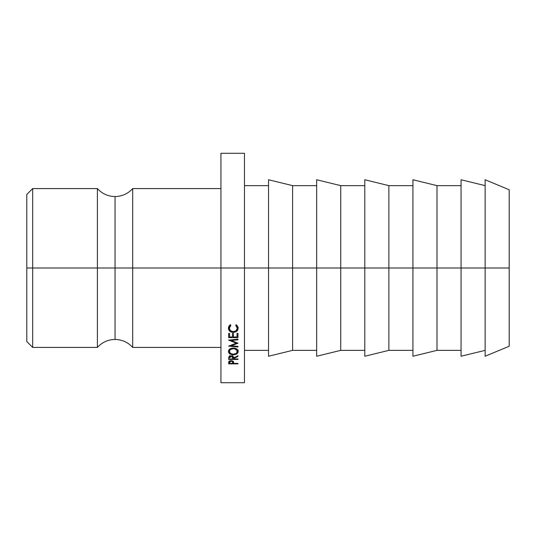 <?xml version="1.0" encoding="UTF-8"?>
<svg xmlns="http://www.w3.org/2000/svg" width="536" height="536" viewBox="0 0 536 536"><rect width="100%" height="100%" fill="white"/><g stroke="black" fill="none" stroke-linecap="round" stroke-linejoin="round"><path stroke-width="0.8" d="M26.8 341.539L26.8 268L26.8 341.539L32.683 347.422L97.398 347.422L97.398 188.578C102.135 193.764 108.024 196.417 115.046 196.545L115.046 268L97.398 268L115.046 268L115.046 339.456L115.046 268L244.47 268L244.47 153.283L244.47 268L292.602 268L292.602 185.637L292.602 268L340.735 268L340.735 185.637L340.735 268L388.868 268L388.868 185.637L388.868 268L437.001 268L437.001 185.637L437.001 268L509.2 268L509.2 189.757L509.2 346.243L509.2 268L485.134 268L485.134 356.246L485.134 179.754L485.134 268L461.067 268L461.067 356.246L461.067 179.754L461.067 268L437.001 268L437.001 350.363L437.001 268L412.934 268L412.934 356.246L412.934 179.754L412.934 268L388.868 268L388.868 350.363L388.868 268L364.802 268L364.802 356.246L364.802 179.754L364.802 268L340.735 268L340.735 350.363L340.735 268L316.669 268L316.669 356.246L316.669 179.754L316.669 268L292.602 268L292.602 350.363L292.602 268L268.536 268L268.536 356.246L268.536 179.754L268.536 268L244.47 268L244.47 382.717L244.47 268L220.939 268L220.939 382.717L220.939 153.283L220.939 268L132.694 268L132.694 347.422C127.95 342.236 122.067 339.583 115.046 339.456C108.024 339.583 102.135 342.236 97.398 347.422L97.398 188.578L32.683 188.578L32.683 268L32.683 188.578L26.8 194.461L26.8 268L97.398 268L32.683 268L32.683 347.422L32.683 268L26.8 268L26.8 194.461M220.939 188.578L132.694 188.578L132.694 268L115.046 268L115.046 196.545C122.067 196.417 127.95 193.764 132.694 188.578L132.694 347.422L220.939 347.422M237.977 343.094L231.237 345.76L237.977 346.41L237.977 347.027L228.638 346.129L236.296 343.174L228.638 340.132L237.977 339.161L237.977 339.817L231.257 340.514L237.977 343.234L231.257 340.514L231.257 339.858L231.257 340.514L237.977 339.817L237.977 339.161L237.977 339.817M228.638 337.647L228.638 333.392L229.596 333.392L229.596 336.983L232.47 336.983L232.47 333.392L233.428 333.392L233.428 336.983L237.019 336.983L237.019 333.392L237.977 333.392L237.977 337.647L228.638 337.647L237.977 337.647L237.977 333.392L237.019 333.392L237.019 336.983L233.428 336.983L233.428 333.392L232.47 333.392L232.47 336.983L229.596 336.983L229.596 333.392L228.638 333.392L228.638 337.647M228.638 359.462L228.765 357.003L230.312 355.884L232.483 356.038L233.153 356.46L233.663 357.894L237.977 355.723L237.977 356.386L233.663 358.537L233.663 358.953L237.977 358.953L237.977 359.462L228.638 359.462L237.977 359.462L237.977 358.953L233.663 358.953L233.663 358.537L237.977 356.386L237.977 355.723L233.663 357.894C233.776 356.634 232.932 355.938 231.13 355.803L228.765 357.003L228.638 358.323M232.329 348.125L235.19 348.313L237.857 350.189L238.131 352.145L236.811 353.84L234.306 354.732L231.465 354.557L228.772 352.822L228.396 351.542L228.738 350.222L229.797 349.09L232.329 348.125M230.346 324.675L230.909 325.312L229.736 326.618L229.354 328.226L230.467 330.699L233.314 331.71L236.175 330.672L237.254 328.179L236.858 326.598L235.699 325.312L236.255 324.675L238.085 327.141L237.837 329.962L236.584 331.422L234.152 332.347L231.344 332.099L229.756 331.174L228.725 329.808L228.396 328.186L228.872 326.23L230.346 324.675L228.396 328.186C228.577 330.792 230.192 332.199 233.254 332.4L236.584 331.422L238.212 328.173L236.255 324.675L235.699 325.312L237.254 328.179C237.187 330.384 235.874 331.556 233.314 331.71C230.842 331.496 229.522 330.337 229.354 328.226L230.909 325.312L230.346 324.675M228.638 363.877L229.1 361.217L231.143 360.607L233.361 361.425L233.663 363.415L237.977 363.415L237.977 363.877L228.638 363.877L237.977 363.877L237.977 363.415L233.663 363.415L233.508 361.693L231.143 360.607L228.778 361.646L228.638 362.859M233.663 363.046L233.663 363.415M237.977 363.415L237.977 363.877M233.354 361.418L232.725 361.418L233.354 361.418M229.596 361.418L228.912 361.418L229.596 361.418M231.143 360.607L232.725 362.497L232.725 360.916L232.704 363.415L229.596 363.415L232.704 363.415L232.483 361.572L231.143 361.097L231.143 360.607M229.596 360.896L229.596 363.415L229.596 362.457L231.143 361.097L229.83 361.552L229.596 362.457L229.596 360.896M229.71 325.171L229.354 328.226L229.736 325.118M236.858 325.097L237.254 328.179L236.912 325.185M236.584 329.794L236.584 331.422L236.584 329.794L238.145 327.416L237.053 329.406M233.254 331.704L233.254 332.4L233.254 331.704M229.562 329.385L228.463 327.409L229.756 329.56M238.212 351.495C237.964 349.392 236.329 348.246 233.301 348.065C230.245 348.253 228.611 349.412 228.396 351.542C228.684 353.546 230.339 354.624 233.348 354.792C236.363 354.644 237.984 353.546 238.212 351.495M237.977 350.41L237.254 351.301M233.348 354.242L233.348 354.792L233.348 354.242M229.354 351.308L229.85 351.676M236.811 351.643L238.131 349.988M237.254 349.372L237.254 351.516C237.093 353.184 235.786 354.095 233.341 354.242C230.882 354.082 229.549 353.17 229.354 351.516C229.535 349.82 230.849 348.869 233.301 348.661C235.813 348.842 237.133 349.794 237.254 351.516L237.254 349.372M233.301 348.065L233.301 348.661L233.301 348.065M229.354 349.372L229.354 351.516L229.354 349.372M237.977 355.723L237.977 356.386M233.663 357.894L233.663 358.537L233.663 357.894M237.977 358.953L237.977 359.462M233.542 357.117L232.718 357.117L233.542 357.117M229.596 357.117L228.731 357.117L229.596 357.117M230.172 353.66L229.602 353.867M231.13 355.803L232.718 357.901L232.718 355.596L232.704 358.953L229.596 358.953L232.704 358.953L232.477 356.875L231.13 356.34L231.13 355.803M229.596 357.874L231.13 356.34L229.817 356.869L229.596 357.874L229.596 355.569L229.596 357.606M237.977 335.864L237.019 335.864L237.977 335.864M233.428 335.864L232.47 335.864L233.428 335.864M229.596 335.864L228.638 335.864L229.596 335.864M237.977 339.161L228.638 340.132L236.296 343.174L228.638 346.129L237.977 347.027L237.977 346.41L231.237 345.76L231.237 345.077L231.237 345.76L237.977 343.234M236.296 343.174L236.296 342.457L236.296 343.174M237.977 346.41L237.977 347.027M229.649 350.45L229.354 351.516L230.5 353.452L233.341 354.242L236.142 353.438L237.187 352.058L236.972 350.443L234.641 348.815L233.301 348.661L230.48 349.519L229.649 350.45M220.939 153.283L244.47 153.283M244.47 185.637L268.536 185.637M268.536 179.754L292.602 185.637L316.669 185.637M316.669 179.754L340.735 185.637L364.802 185.637M364.802 179.754L388.868 185.637L412.934 185.637M412.934 179.754L437.001 185.637L461.067 185.637M461.067 179.754L485.134 185.637M485.134 179.754L509.2 189.757M485.134 356.246L509.2 346.243M461.067 356.246L485.134 350.363M412.934 356.246L437.001 350.363L461.067 350.363M364.802 356.246L388.868 350.363L412.934 350.363M316.669 356.246L340.735 350.363L364.802 350.363M268.536 356.246L292.602 350.363L316.669 350.363M244.47 350.363L268.536 350.363M220.939 382.717L244.47 382.717M232.725 362.497L232.725 360.916M232.718 357.901L232.718 355.596"/></g></svg>
